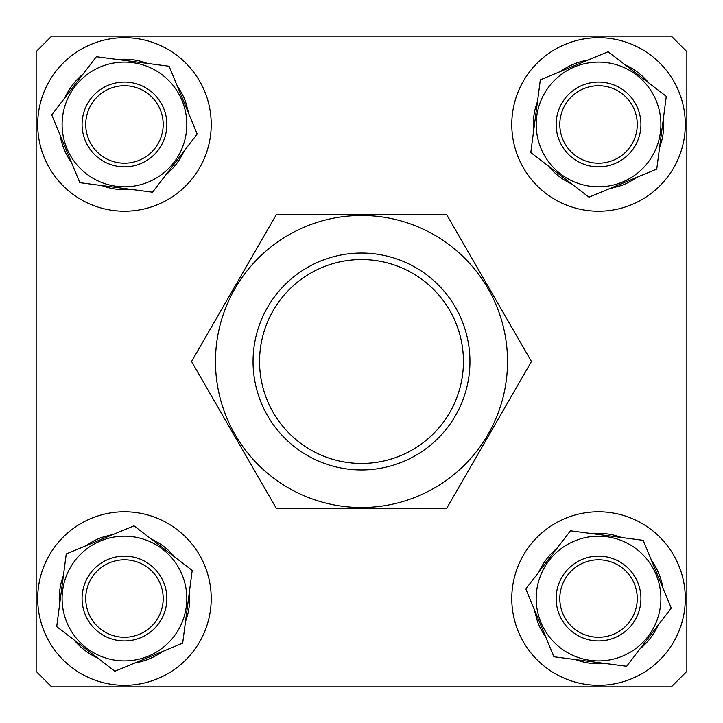 <?xml version="1.0" encoding="UTF-8"?>
<svg xmlns="http://www.w3.org/2000/svg" width="723" height="723" viewBox="0 0 723 723"><rect width="100%" height="100%" fill="white"/><g stroke="black" fill="none" stroke-linecap="round" stroke-linejoin="round"><path stroke-width="1.08" d="M671.36 36.15L51.64 36.15L36.15 51.64L36.15 671.36L51.64 686.85L671.36 686.85L686.85 671.36L686.85 51.64L671.36 36.15M361.5 259.557A101.943 101.943 0 0 0 259.557 361.5A101.943 101.943 0 0 0 361.5 463.443A101.943 101.943 0 0 0 463.443 361.5A101.943 101.943 0 0 0 361.5 259.557M361.5 469.95A108.45 108.45 0 0 1 253.05 361.5A108.45 108.45 0 0 1 361.5 253.05A108.45 108.45 0 0 1 469.95 361.5A108.45 108.45 0 0 1 361.5 469.95M637.27 124.455A38.735 38.735 0 0 0 598.545 85.73A38.735 38.735 0 0 0 559.81 124.455A38.735 38.735 0 0 0 598.545 163.19A38.735 38.735 0 0 0 637.27 124.455M680.009 94.614A86.76 86.76 0 0 1 628.386 205.928A86.76 86.76 0 0 1 517.072 154.297A86.76 86.76 0 0 1 568.703 42.991A86.76 86.76 0 0 1 680.009 94.614M636.556 177.46A65.224 65.224 0 0 1 621.482 185.513L609.688 188.721A65.224 65.224 0 0 1 609.191 188.811M571.649 183.886A65.224 65.224 0 0 1 548.133 165.856M533.628 130.881A65.224 65.224 0 0 1 537.487 101.509M560.524 71.46A65.224 65.224 0 0 1 587.889 60.108M625.431 65.034A65.224 65.224 0 0 1 648.947 83.064M663.452 118.039A65.224 65.224 0 0 1 659.593 147.411M621.482 185.513L620.894 183.958M559.385 140.696A42.386 42.386 0 0 1 582.304 85.305A42.386 42.386 0 0 1 637.695 108.224A42.386 42.386 0 0 1 614.776 163.615A42.386 42.386 0 0 1 559.385 140.696M540.94 148.342A62.359 62.359 0 0 0 622.431 182.06A62.359 62.359 0 0 0 656.141 100.569A62.359 62.359 0 0 0 574.658 66.859A62.359 62.359 0 0 0 540.94 148.342M530.79 152.553L588.992 197.18L656.746 169.092L666.29 96.367L608.088 51.74L540.334 79.828L530.79 152.553M215.481 361.5A146.019 146.019 0 0 1 361.5 215.481A146.019 146.019 0 0 1 507.519 361.5A146.019 146.019 0 0 1 361.5 507.519A146.019 146.019 0 0 1 215.481 361.5M531.45 361.5L446.48 214.315L276.52 214.315L191.55 361.5L276.52 508.685L446.48 508.685L531.45 361.5M598.545 637.27A38.735 38.735 0 0 0 637.27 598.545A38.735 38.735 0 0 0 598.545 559.81A38.735 38.735 0 0 0 559.81 598.545A38.735 38.735 0 0 0 598.545 637.27M85.73 598.545A38.735 38.735 0 0 0 124.455 637.27A38.735 38.735 0 0 0 163.19 598.545A38.735 38.735 0 0 0 124.455 559.81A38.735 38.735 0 0 0 85.73 598.545M124.455 85.73A38.735 38.735 0 0 0 85.73 124.455A38.735 38.735 0 0 0 124.455 163.19A38.735 38.735 0 0 0 163.19 124.455A38.735 38.735 0 0 0 124.455 85.73M628.386 680.009A86.76 86.76 0 0 1 517.072 628.386A86.76 86.76 0 0 1 568.703 517.072A86.76 86.76 0 0 1 680.009 568.703A86.76 86.76 0 0 1 628.386 680.009M42.991 628.386A86.76 86.76 0 0 1 94.614 517.072A86.76 86.76 0 0 1 205.928 568.703A86.76 86.76 0 0 1 154.297 680.009A86.76 86.76 0 0 1 42.991 628.386M94.614 42.991A86.76 86.76 0 0 1 205.928 94.614A86.76 86.76 0 0 1 154.297 205.928A86.76 86.76 0 0 1 42.991 154.297A86.76 86.76 0 0 1 94.614 42.991M545.54 636.556A65.224 65.224 0 0 1 537.487 621.482L534.279 609.688A65.224 65.224 0 0 1 534.189 609.191M539.114 571.649A65.224 65.224 0 0 1 557.144 548.133M592.119 533.628A65.224 65.224 0 0 1 621.491 537.487M651.54 560.524A65.224 65.224 0 0 1 662.892 587.889M657.966 625.431A65.224 65.224 0 0 1 639.936 648.947M604.961 663.452A65.224 65.224 0 0 1 575.589 659.593M537.487 621.482L539.042 620.894M86.444 545.54A65.224 65.224 0 0 1 101.518 537.487L113.312 534.279A65.224 65.224 0 0 1 113.809 534.189M151.351 539.114A65.224 65.224 0 0 1 174.867 557.144M189.372 592.119A65.224 65.224 0 0 1 185.513 621.491M162.476 651.54A65.224 65.224 0 0 1 135.111 662.892M97.569 657.966A65.224 65.224 0 0 1 74.053 639.936M59.548 604.961A65.224 65.224 0 0 1 63.407 575.589M101.518 537.487L102.106 539.042M177.46 86.444A65.224 65.224 0 0 1 185.513 101.518L188.721 113.312A65.224 65.224 0 0 1 188.811 113.809M183.886 151.351A65.224 65.224 0 0 1 165.856 174.867M130.881 189.372A65.224 65.224 0 0 1 101.509 185.513M71.46 162.476A65.224 65.224 0 0 1 60.108 135.111M65.034 97.569A65.224 65.224 0 0 1 83.064 74.053M118.039 59.548A65.224 65.224 0 0 1 147.411 63.407M185.513 101.518L183.958 102.106M582.304 559.385A42.386 42.386 0 0 1 637.695 582.304A42.386 42.386 0 0 1 614.776 637.695A42.386 42.386 0 0 1 559.385 614.776A42.386 42.386 0 0 1 582.304 559.385M574.658 540.94A62.359 62.359 0 0 0 540.94 622.431A62.359 62.359 0 0 0 622.431 656.141A62.359 62.359 0 0 0 656.141 574.658A62.359 62.359 0 0 0 574.658 540.94M570.447 530.79L525.82 588.992L553.908 656.746L626.633 666.29L671.26 608.088L643.172 540.334L570.447 530.79M163.615 582.304A42.386 42.386 0 0 1 140.696 637.695A42.386 42.386 0 0 1 85.305 614.776A42.386 42.386 0 0 1 108.224 559.385A42.386 42.386 0 0 1 163.615 582.304M182.06 574.658A62.359 62.359 0 0 0 100.569 540.94A62.359 62.359 0 0 0 66.859 622.431A62.359 62.359 0 0 0 148.342 656.141A62.359 62.359 0 0 0 182.06 574.658M192.21 570.447L134.008 525.82L66.254 553.908L56.71 626.633L114.912 671.26L182.666 643.172L192.21 570.447M140.696 163.615A42.386 42.386 0 0 1 85.305 140.696A42.386 42.386 0 0 1 108.224 85.305A42.386 42.386 0 0 1 163.615 108.224A42.386 42.386 0 0 1 140.696 163.615M148.342 182.06A62.359 62.359 0 0 0 182.06 100.569A62.359 62.359 0 0 0 100.569 66.859A62.359 62.359 0 0 0 66.859 148.342A62.359 62.359 0 0 0 148.342 182.06M152.553 192.21L197.18 134.008L169.092 66.254L96.367 56.71L51.74 114.912L79.828 182.666L152.553 192.21M56.15 36.15L666.85 36.15"/></g></svg>
